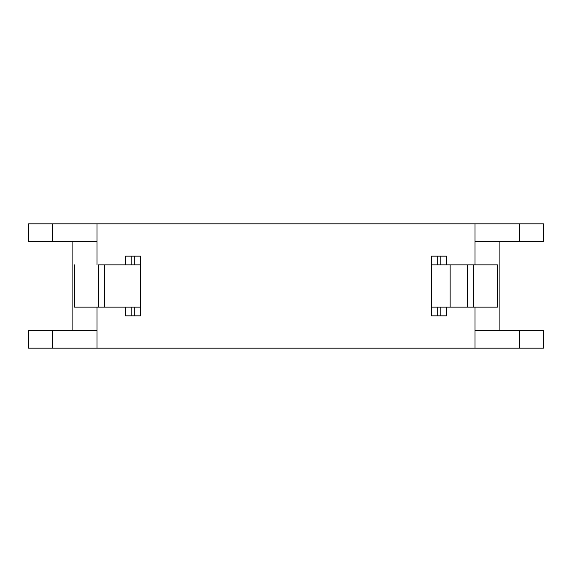 <?xml version="1.0" encoding="UTF-8"?>
<svg xmlns="http://www.w3.org/2000/svg" width="572" height="572" viewBox="0 0 572 572"><rect width="100%" height="100%" fill="white"/><g stroke="black" fill="none" stroke-linecap="round" stroke-linejoin="round"><path stroke-width="0.86" d="M98.234 307.143L104.454 307.143L104.454 264.857L98.234 264.857L98.234 307.143L74.61 307.143L74.61 264.857L74.61 307.143L98.234 307.143L98.234 264.857L140.512 264.857L140.512 307.143L104.454 307.143L104.454 264.857L140.512 264.857L140.512 256.156L134.298 256.156L134.298 264.857L134.298 256.156L140.512 256.156L140.512 307.143L98.234 307.143M467.546 307.143L450.143 307.143L450.143 264.857L467.546 264.857L467.546 307.143L473.766 307.143L473.766 264.857L467.546 264.857L467.546 307.143L450.143 307.143L450.143 264.857L431.488 264.857L431.488 315.844L446.41 315.844L446.41 307.143L446.41 315.844L437.702 315.844L437.702 307.143L437.702 315.844L431.488 315.844L431.488 307.143L450.143 307.143L431.488 307.143L431.488 256.156L446.41 256.156L440.19 256.156L440.19 264.857L440.19 256.156L431.488 256.156L431.488 264.857L497.39 264.857L497.39 307.143L473.766 307.143L473.766 264.857L497.39 264.857L497.39 307.143L467.546 307.143M72.122 241.234L72.122 330.766L72.122 241.234M125.59 307.143L125.59 315.844L131.81 315.844L131.81 307.143L131.81 315.844L134.298 315.844L125.59 315.844L125.59 307.143M134.298 307.143L134.298 315.844L140.512 315.844L140.512 307.143L140.512 315.844L134.298 315.844L134.298 307.143M125.59 256.156L125.59 264.857L125.59 256.156L131.81 256.156L125.59 256.156M131.81 264.857L131.81 256.156L134.298 256.156L131.81 256.156L131.81 264.857M440.19 307.143L440.19 315.844L440.19 307.143M437.702 264.857L437.702 256.156L437.702 264.857M446.41 264.857L446.41 256.156L446.41 264.857M96.99 330.766L28.6 330.766L52.409 330.766L52.409 348.176L28.6 348.176L28.6 330.766L28.6 348.176L96.99 348.176L96.99 307.143L96.99 348.176L475.01 348.176L475.01 307.143L475.01 348.176L543.4 348.176L543.4 330.766L543.4 348.176L519.591 348.176L519.591 330.766L543.4 330.766L519.591 330.766L519.591 348.176L52.409 348.176L52.409 330.766L96.99 330.766M96.99 241.234L28.6 241.234L28.6 223.824L52.409 223.824L52.409 241.234L28.6 241.234L28.6 223.824L52.409 223.824L52.409 241.234L96.99 241.234M96.99 223.824L52.409 223.824L96.99 223.824L96.99 264.857L96.99 223.824L475.01 223.824L96.99 223.824M475.01 264.857L475.01 223.824L543.4 223.824L543.4 241.234L543.4 223.824L519.591 223.824L519.591 241.234L519.591 223.824L475.01 223.824L475.01 264.857M475.01 330.766L519.591 330.766L475.01 330.766M543.4 241.234L475.01 241.234L543.4 241.234M499.878 241.234L499.878 330.766L499.878 241.234"/></g></svg>

